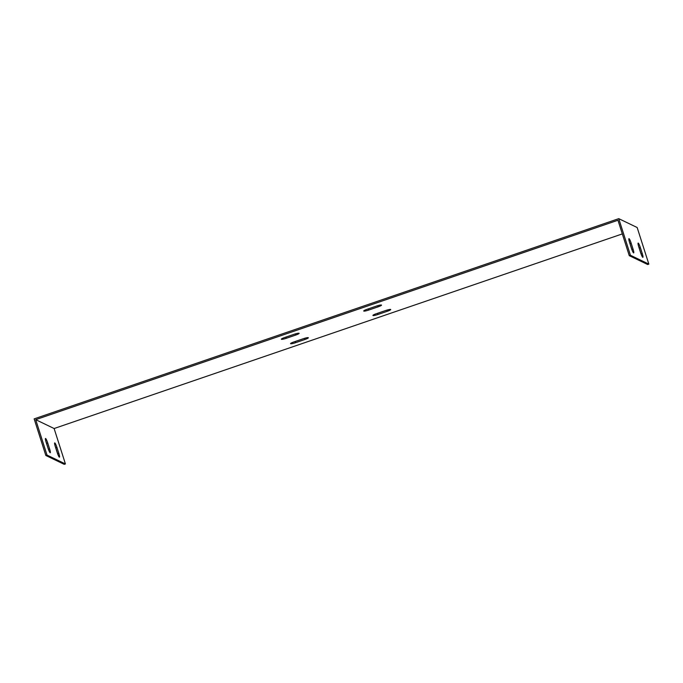 <?xml version="1.0" encoding="UTF-8"?>
<svg xmlns="http://www.w3.org/2000/svg" width="683" height="683" viewBox="0 0 683 683"><rect width="100%" height="100%" fill="white"/><g stroke="black" fill="none" stroke-linecap="round" stroke-linejoin="round"><path stroke-width="1.02" d="M65.423 463.945L47.007 455.083L35.704 419.661L54.119 428.523L65.423 463.945L64.245 464.346L45.838 455.484L34.15 418.875L618.755 218.654L637.162 227.516L648.85 264.125L630.443 255.263L618.755 218.654M55.332 446.673A4.405 0.64 -108.9 0 1 54.708 442.9A4.405 0.64 -108.9 0 1 56.945 447.45L58.832 453.375A4.405 0.64 -108.9 0 1 59.455 457.149A4.405 0.64 -108.9 0 1 57.227 452.598L55.332 446.673M46.128 442.243A4.405 0.64 -108.9 0 1 45.505 438.469A4.405 0.64 -108.9 0 1 47.733 443.019L49.628 448.944A4.405 0.64 -108.9 0 1 50.252 452.727A4.405 0.64 -108.9 0 1 48.015 448.168L46.128 442.243M622.324 233.91L54.119 428.523M35.704 419.661L617.961 220.242L629.265 255.664L630.443 255.263M376.529 306.061A4.405 0.623 -17.7 0 1 381.524 305.105A4.405 0.623 -17.7 0 1 378.134 306.829L368.726 310.056A4.405 0.623 -17.7 0 1 363.723 311.013A4.405 0.623 -17.7 0 1 367.113 309.279L376.529 306.061M385.733 310.492A4.405 0.623 -17.7 0 1 390.727 309.536A4.405 0.623 -17.7 0 1 387.346 311.26L377.93 314.487A4.405 0.623 -17.7 0 1 372.927 315.435A4.405 0.623 -17.7 0 1 376.316 313.71L385.733 310.492M303.346 338.708A4.405 0.623 -17.7 0 1 308.349 337.752A4.405 0.623 -17.7 0 1 304.959 339.477L295.543 342.704A4.405 0.623 -17.7 0 1 290.548 343.651A4.405 0.623 -17.7 0 1 293.938 341.927L303.346 338.708M294.142 334.277A4.405 0.623 -17.7 0 1 299.145 333.321A4.405 0.623 -17.7 0 1 295.756 335.046L286.339 338.273A4.405 0.623 -17.7 0 1 281.345 339.22A4.405 0.623 -17.7 0 1 284.734 337.496L294.142 334.277M367.565 309.126A4.405 0.623 162.3 0 0 368.342 308.87L377.306 305.805M376.777 313.557A4.405 0.623 162.3 0 0 377.554 313.301L386.51 310.236M294.39 341.773A4.405 0.623 162.3 0 0 295.167 341.517L304.123 338.452M285.187 337.342A4.405 0.623 162.3 0 0 285.964 337.086L294.919 334.021M57.799 454.246A4.405 0.64 71.1 0 0 57.654 453.777L55.767 447.852A4.405 0.64 71.1 0 0 55.186 446.204M48.595 449.815A4.405 0.64 71.1 0 0 48.45 449.346L46.564 443.421A4.405 0.64 71.1 0 0 45.983 441.773M648.85 264.125L647.672 264.526L629.265 255.664M641.235 254.426A4.405 0.64 71.1 0 0 641.089 253.956L639.194 248.031A4.405 0.64 71.1 0 0 638.614 246.384M632.023 249.995A4.405 0.64 71.1 0 0 631.886 249.526L629.991 243.6A4.405 0.64 71.1 0 0 629.41 241.953M638.759 246.853A4.405 0.64 -108.9 0 1 638.144 243.08A4.405 0.64 -108.9 0 1 640.372 247.63L642.268 253.555A4.405 0.64 -108.9 0 1 642.882 257.329A4.405 0.64 -108.9 0 1 640.654 252.778L638.759 246.853M629.555 242.422A4.405 0.64 -108.9 0 1 628.932 238.649A4.405 0.64 -108.9 0 1 631.169 243.199L633.056 249.124A4.405 0.64 -108.9 0 1 633.679 252.906A4.405 0.64 -108.9 0 1 631.451 248.347L629.555 242.422M47.007 455.083L45.838 455.484M57.654 453.777L58.832 453.375M641.089 253.956L642.268 253.555M55.767 447.852L56.945 447.45M639.194 248.031L640.372 247.63M48.45 449.346L49.628 448.944M631.886 249.526L633.056 249.124M46.564 443.421L47.733 443.019M629.991 243.6L631.169 243.199M377.767 305.66L378.134 306.829M368.342 308.87L368.726 310.056M386.971 310.091L387.346 311.26M377.554 313.301L377.93 314.487M304.584 338.307L304.959 339.477M295.167 341.517L295.543 342.704M295.38 333.876L295.756 335.046M285.964 337.086L286.339 338.273"/></g></svg>
